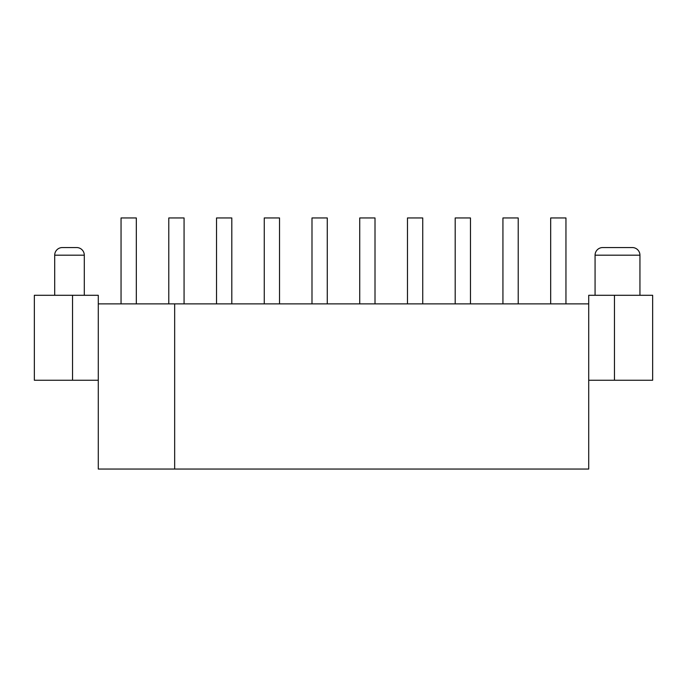<?xml version="1.0" encoding="UTF-8"?>
<svg xmlns="http://www.w3.org/2000/svg" width="687" height="687" viewBox="0 0 687 687"><rect width="100%" height="100%" fill="white"/><g stroke="black" fill="none" stroke-linecap="round" stroke-linejoin="round"><path stroke-width="1.03" d="M595.071 255.186L639.941 255.186A7.634 7.634 0 0 0 632.298 247.552L602.705 247.552A7.634 7.634 0 0 0 595.071 255.186L595.071 295.29L595.071 255.186A7.634 7.634 0 0 1 602.705 247.552L632.298 247.552A7.634 7.634 0 0 1 639.941 255.186L595.071 255.186M54.702 255.186L84.295 255.186A7.634 7.634 0 0 0 76.661 247.552L62.337 247.552A7.634 7.634 0 0 0 54.702 255.186L54.702 295.29L54.702 255.186A7.634 7.634 0 0 1 62.337 247.552L76.661 247.552A7.634 7.634 0 0 1 84.295 255.186L54.702 255.186M84.295 295.29L84.295 255.186L84.295 295.29M639.941 295.29L639.941 255.186L639.941 295.29M652.65 295.29L652.65 380.255L652.65 295.29L588.716 295.29L588.716 303.877L98.284 303.877L98.284 469.041L98.284 295.29L72.539 295.29L98.284 295.29L98.284 303.877L174.661 303.877L174.661 469.041L588.716 469.041L588.716 303.877L588.716 469.041L98.284 469.041L174.661 469.041L174.661 303.877L588.716 303.877L588.716 295.29L614.461 295.29L614.461 380.255L614.461 295.29L652.65 295.29M34.35 295.29L72.539 295.29L34.35 295.29L34.35 380.255L72.539 380.255L72.539 295.29L72.539 380.255L98.284 380.255L34.35 380.255M121.049 303.877L121.049 217.959L136.327 217.959L136.327 303.877L136.327 217.959L121.049 217.959L121.049 303.877M184.064 217.959L184.064 303.877L184.064 217.959L168.787 217.959L184.064 217.959M168.787 303.877L168.787 217.959L168.787 303.877M231.802 217.959L231.802 303.877L231.802 217.959L216.525 217.959L231.802 217.959M216.525 303.877L216.525 217.959L216.525 303.877M279.532 217.959L279.532 303.877L279.532 217.959L264.263 217.959L279.532 217.959M264.263 303.877L264.263 217.959L264.263 303.877M327.27 217.959L327.27 303.877L327.27 217.959L311.992 217.959L327.27 217.959M311.992 303.877L311.992 217.959L311.992 303.877M375.008 217.959L375.008 303.877L375.008 217.959L359.73 217.959L375.008 217.959M359.73 303.877L359.73 217.959L359.73 303.877M422.737 217.959L422.737 303.877L422.737 217.959L407.468 217.959L422.737 217.959M407.468 303.877L407.468 217.959L407.468 303.877M470.475 217.959L470.475 303.877L470.475 217.959L455.198 217.959L470.475 217.959M455.198 303.877L455.198 217.959L455.198 303.877M518.213 217.959L518.213 303.877L518.213 217.959L502.936 217.959L518.213 217.959M502.936 303.877L502.936 217.959L502.936 303.877M565.951 217.959L565.951 303.877L565.951 217.959L550.673 217.959L565.951 217.959M550.673 303.877L550.673 217.959L550.673 303.877M588.716 380.255L652.65 380.255L588.716 380.255"/></g></svg>
